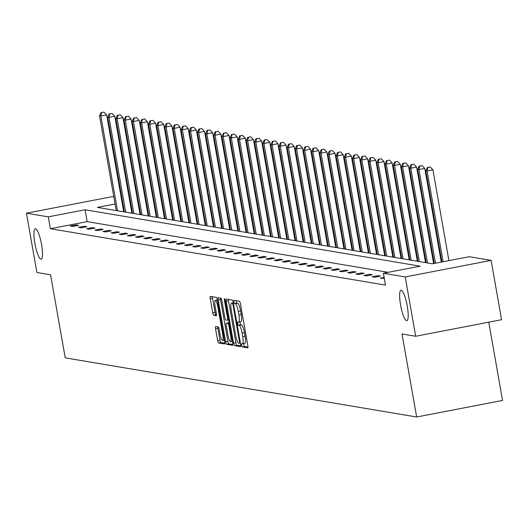 <?xml version="1.0" encoding="UTF-8"?>
<svg xmlns="http://www.w3.org/2000/svg" width="529" height="529" viewBox="0 0 529 529"><rect width="100%" height="100%" fill="white"/><g stroke="black" fill="none" stroke-linecap="round" stroke-linejoin="round"><path stroke-width="0.79" d="M41.56 244.51A15.467 3.187 -100.9 0 0 35.291 228.759A15.467 3.187 -100.9 0 0 34.868 243.38A15.467 3.187 -100.9 0 0 41.143 259.131A15.467 3.187 -100.9 0 0 41.56 244.51M407.264 306.06A15.467 3.187 -100.9 0 0 400.989 290.315A15.467 3.187 -100.9 0 0 400.565 304.935A15.467 3.187 -100.9 0 0 406.841 320.68A15.467 3.187 -100.9 0 0 407.264 306.06M241.621 345.245A1.66 0.344 -100.9 0 0 242.262 346.938L247.717 347.857A2.374 0.489 -100.9 0 0 247.757 347.857A2.374 0.489 -100.9 0 0 247.823 345.609L240.431 303.686A2.374 0.489 -100.9 0 0 239.505 301.272L234.049 300.353A1.66 0.344 -100.9 0 0 234.023 300.353A1.66 0.344 -100.9 0 0 233.977 301.927A1.66 0.344 -100.9 0 0 234.625 303.613L235.332 303.732A7.591 1.567 -100.9 0 1 238.288 311.462L238.903 314.96A7.591 1.567 -100.9 0 1 238.698 322.135A7.591 1.567 -100.9 0 1 238.579 322.135L237.871 322.016A1.66 0.344 -100.9 0 0 237.845 322.016A1.66 0.344 -100.9 0 0 237.799 323.583A1.66 0.344 -100.9 0 0 238.447 325.275L239.154 325.395A7.591 1.567 -100.9 0 1 242.11 333.125L242.725 336.616A7.591 1.567 -100.9 0 1 242.52 343.797A7.591 1.567 -100.9 0 1 242.394 343.797L241.687 343.678A1.66 0.344 -100.9 0 0 241.66 343.678A1.66 0.344 -100.9 0 0 241.621 345.245M243.849 343.539A1.66 0.344 -100.9 0 0 243.942 344.796A1.66 0.344 -100.9 0 0 244.59 346.488L247.962 347.057M236.205 300.717A1.66 0.344 -100.9 0 0 236.304 301.477A1.66 0.344 -100.9 0 0 236.946 303.17L237.653 303.289L235.332 303.732M240.034 321.877A1.66 0.344 -100.9 0 0 240.12 323.14A1.66 0.344 -100.9 0 0 240.768 324.826L241.475 324.945L239.154 325.395M215.647 326.525A2.374 0.489 -100.9 0 0 215.607 326.525A2.374 0.489 -100.9 0 0 215.541 328.767L217.617 340.531A2.374 0.489 -100.9 0 0 218.543 342.944L224.594 343.962A2.374 0.489 -100.9 0 0 224.633 343.962A2.374 0.489 -100.9 0 0 224.699 341.721L217.307 299.798A2.374 0.489 -100.9 0 0 216.381 297.384L210.324 296.359A2.374 0.489 -100.9 0 0 210.291 296.359A2.374 0.489 -100.9 0 0 210.225 298.607L212.731 312.811A2.374 0.489 -100.9 0 0 213.656 315.224L216.249 315.661A2.374 0.489 -100.9 0 0 216.282 315.661A2.374 0.489 -100.9 0 0 216.348 313.419L215.105 306.377A6.341 1.309 -100.9 0 1 215.277 300.379A6.341 1.309 -100.9 0 1 217.849 306.84L222.716 334.44A6.341 1.309 -100.9 0 1 222.544 340.438A6.341 1.309 -100.9 0 1 219.971 333.978L219.158 329.375A2.374 0.489 -100.9 0 0 218.239 326.962L215.647 326.525M115.077 203.982L97.382 207.394L432.491 263.799L469.289 256.71L491.117 260.38L501.578 319.701L415.682 336.259L402.007 333.958L416.654 417.004L65.226 357.855L50.586 274.809L36.911 272.508L26.45 213.187L112.346 196.629L113.821 196.874M415.682 336.259L405.221 276.938L383.393 273.262L420.185 266.173L85.076 209.768L48.278 216.857L26.45 213.187M388.306 272.316L87.166 221.631L50.374 228.72L385.482 285.124L383.393 273.262M50.374 228.72L48.278 216.857M233.58 343.215A2.374 0.489 -100.9 0 0 234.499 345.629L240.556 346.647A2.374 0.489 -100.9 0 0 240.596 346.647A2.374 0.489 -100.9 0 0 240.662 344.405L233.269 302.482A2.374 0.489 -100.9 0 0 232.343 300.069L226.286 299.05A2.374 0.489 -100.9 0 0 226.253 299.05A2.374 0.489 -100.9 0 0 226.187 301.292L233.58 343.215L235.901 342.766A2.374 0.489 -100.9 0 0 236.827 345.186L240.807 345.854M232.575 345.305L226.524 344.286A2.374 0.489 -100.9 0 1 225.599 341.873L218.206 299.95A2.374 0.489 -100.9 0 1 218.272 297.708A2.374 0.489 -100.9 0 1 218.305 297.708L220.897 298.144A2.374 0.489 -100.9 0 1 221.823 300.558L224.818 317.559A2.374 0.489 -100.9 0 0 225.744 319.972L227.463 320.263A2.374 0.489 -100.9 0 0 227.503 320.263A2.374 0.489 -100.9 0 0 227.569 318.022L224.448 300.32A1.66 0.344 -100.9 0 1 224.494 298.753A1.66 0.344 -100.9 0 1 225.162 300.439L232.681 343.063A2.374 0.489 -100.9 0 1 232.615 345.305A2.374 0.489 -100.9 0 1 232.575 345.305L232.654 345.292M491.117 260.38L405.221 276.938M416.654 417.004L502.55 400.446L488.75 322.174M434.031 262.285L433.37 262.172M425.878 260.909L425.21 260.797M417.718 259.541L417.05 259.428M409.558 258.165L408.897 258.053M401.405 256.796L400.737 256.684M393.245 255.421L392.584 255.309M385.092 254.046L384.424 253.933M376.932 252.677L376.271 252.564M368.779 251.301L368.111 251.189M360.619 249.926L359.958 249.814M352.466 248.557L351.798 248.445M344.306 247.182L343.645 247.069M336.153 245.813L335.485 245.701M327.993 244.438L327.325 244.325M319.833 243.062L319.172 242.95M311.68 241.693L311.012 241.581M303.52 240.318L302.859 240.206M295.367 238.943L294.699 238.83M287.207 237.574L286.546 237.461M279.054 236.198L278.386 236.086M270.894 234.83L270.233 234.717M262.741 233.454L262.073 233.342M254.581 232.079L253.913 231.966M246.421 230.71L245.76 230.598M238.268 229.335L237.6 229.222M230.108 227.959L229.447 227.847M221.955 226.591L221.287 226.478M213.795 225.215L213.134 225.103M205.642 223.846L204.974 223.734M197.482 222.471L196.821 222.359M189.329 221.096L188.661 220.983M181.169 219.727L180.508 219.614M173.016 218.351L172.348 218.239M164.856 216.976L164.188 216.864M156.696 215.607L156.035 215.495M148.543 214.232L147.875 214.119M140.383 212.863L139.722 212.751M132.475 212.896L131.853 213.022M121.313 198.137L121.981 198.249M129.473 199.512L130.134 199.625M130.385 201.033L129.764 201.152M122.728 202.508L122.106 202.627M87.166 221.631L85.076 209.768M76.116 224.885L78.735 225.321L72.929 226.445L70.317 226.002L76.116 224.885L76.282 225.797M84.276 226.26L86.888 226.696L81.089 227.814L78.471 227.377L84.276 226.26L84.435 227.172M92.43 227.629L95.048 228.072L89.242 229.189L86.63 228.746L92.43 227.629L92.595 228.541M100.589 229.004L103.201 229.441L97.402 230.558L94.784 230.122L100.589 229.004L100.748 229.917M108.749 230.373L111.361 230.816L105.555 231.933L102.943 231.497L108.749 230.373L108.908 231.285M116.902 231.748L119.514 232.191L113.715 233.309L111.097 232.866L116.902 231.748L117.061 232.661M125.062 233.124L127.674 233.56L121.868 234.678L119.256 234.241L125.062 233.124L125.221 234.036M133.215 234.492L135.834 234.936L130.028 236.053L127.41 235.61L133.215 234.492L133.381 235.405M141.375 235.868L143.987 236.304L138.181 237.428L135.569 236.985L141.375 235.868L141.534 236.78M149.528 237.243L152.147 237.68L146.341 238.797L143.729 238.361L149.528 237.243L149.694 238.156M157.688 238.612L160.3 239.055L154.494 240.173L151.883 239.73L157.688 238.612L157.847 239.525M165.841 239.987L168.46 240.424L162.654 241.541L160.042 241.105L165.841 239.987L166.007 240.9M174.001 241.356L176.613 241.799L170.814 242.917L168.196 242.48L174.001 241.356L174.16 242.269M182.155 242.732L184.773 243.175L178.967 244.292L176.355 243.849L182.155 242.732L182.32 243.644M190.314 244.107L192.926 244.543L187.127 245.661L184.509 245.225L190.314 244.107L190.473 245.02M198.474 245.476L201.086 245.919L195.28 247.036L192.668 246.593L198.474 245.476L198.633 246.388M206.627 246.851L209.246 247.288L203.44 248.412L200.822 247.969L206.627 246.851L206.786 247.764M214.787 248.227L217.399 248.663L211.593 249.781L208.981 249.344L214.787 248.227L214.946 249.139M222.94 249.595L225.559 250.038L219.753 251.156L217.141 250.713L222.94 249.595L223.106 250.508M231.1 250.971L233.712 251.407L227.906 252.525L225.294 252.088L231.1 250.971L231.259 251.883M239.253 252.34L241.872 252.783L236.066 253.9L233.454 253.464L239.253 252.34L239.419 253.252M247.413 253.715L250.025 254.158L244.226 255.276L241.608 254.833L247.413 253.715L247.572 254.628M255.567 255.09L258.185 255.527L252.379 256.644L249.767 256.208L255.567 255.09L255.732 256.003M263.726 256.459L266.338 256.902L260.539 258.02L257.921 257.577L263.726 256.459L263.885 257.372M271.886 257.835L274.498 258.271L268.692 259.395L266.08 258.952L271.886 257.835L272.045 258.747M280.039 259.21L282.651 259.646L276.852 260.764L274.234 260.328L280.039 259.21L280.198 260.123M288.199 260.579L290.811 261.022L285.005 262.139L282.393 261.696L288.199 260.579L288.358 261.491M296.352 261.954L298.971 262.391L293.165 263.508L290.547 263.072L296.352 261.954L296.518 262.867M304.512 263.323L307.124 263.766L301.318 264.884L298.706 264.447L304.512 263.323L304.671 264.236M312.665 264.698L315.284 265.141L309.478 266.259L306.866 265.816L312.665 264.698L312.831 265.611M320.825 266.074L323.437 266.51L317.631 267.628L315.019 267.191L320.825 266.074L320.984 266.986M328.978 267.443L331.597 267.886L325.791 269.003L323.179 268.56L328.978 267.443L329.144 268.355M337.138 268.818L339.75 269.254L333.951 270.379L331.333 269.935L337.138 268.818L337.297 269.73M345.292 270.193L347.91 270.63L342.104 271.747L339.492 271.311L345.292 270.193L345.457 271.106M353.451 271.562L356.063 272.005L350.264 273.123L347.646 272.68L353.451 271.562L353.61 272.475M361.611 272.938L364.223 273.374L358.417 274.498L355.805 274.055L361.611 272.938L361.77 273.85M369.764 274.306L372.383 274.749L366.577 275.867L363.959 275.43L369.764 274.306L369.923 275.219M377.924 275.682L380.536 276.125L374.73 277.242L372.118 276.799L377.924 275.682L378.083 276.594M384.285 278.347L380.278 278.175L384.127 277.434M242.632 343.751L244.715 343.347A7.591 1.567 -100.9 0 0 244.841 343.347A7.591 1.567 -100.9 0 0 245.046 336.173L242.725 336.616M241.475 324.945A7.591 1.567 -100.9 0 1 244.431 332.675L245.046 336.173M238.81 322.088L240.9 321.685A7.591 1.567 -100.9 0 0 241.019 321.685A7.591 1.567 -100.9 0 0 241.224 314.51L238.903 314.96M237.653 303.289A7.591 1.567 -100.9 0 1 240.609 311.019L241.224 314.51M228.363 299.401A2.374 0.489 -100.9 0 0 228.508 300.842L235.901 342.766M239.419 343.295A1.66 0.344 -100.9 0 0 239.445 343.295A1.66 0.344 -100.9 0 0 239.492 341.721L233.005 304.922A1.66 0.344 -100.9 0 0 232.357 303.236L231.609 303.11A7.591 1.567 -100.9 0 0 231.49 303.11A7.591 1.567 -100.9 0 0 231.285 310.285L235.716 335.439A7.591 1.567 -100.9 0 0 238.672 343.169L239.419 343.295M232.826 344.511L228.845 343.837L226.524 344.286M220.381 298.052A2.374 0.489 -100.9 0 0 220.527 299.5L227.92 341.423A2.374 0.489 -100.9 0 0 228.845 343.837M227.933 335.201A6.341 1.309 -100.9 0 0 230.505 341.661A6.341 1.309 -100.9 0 0 230.677 335.664L228.964 325.943A2.374 0.489 -100.9 0 0 228.039 323.523L226.319 323.232A2.374 0.489 -100.9 0 0 226.28 323.239A2.374 0.489 -100.9 0 0 226.22 325.48L227.933 335.201M228.568 322.802A2.374 0.489 -100.9 0 1 228.601 322.789A2.374 0.489 -100.9 0 1 228.64 322.789L229.117 322.869M212.4 296.709A2.374 0.489 -100.9 0 0 212.546 298.158L215.052 312.368A2.374 0.489 -100.9 0 0 215.977 314.781L216.493 314.867M217.723 326.876A2.374 0.489 -100.9 0 0 217.862 328.317L219.938 340.081A2.374 0.489 -100.9 0 0 220.864 342.494L224.845 343.169M448.923 260.632L432.914 169.816L427.108 170.933L425.799 170.715L441.894 261.987M443.123 261.749L427.108 170.933L427.915 167.448L430.236 166.999L427.915 167.448M425.799 170.715L427.392 167.362M430.236 166.999L432.914 169.816M441.272 262.106L424.754 168.44L418.948 169.558L417.646 169.34L434.243 263.462M435.466 263.224L418.948 169.558L419.755 166.073L422.076 165.63L419.755 166.073M417.646 169.34L419.233 165.987M422.076 165.63L424.754 168.44M433.615 263.581L416.601 167.071L410.795 168.189L409.486 167.971L426.195 262.741M427.505 262.959L410.795 168.189L411.602 164.704L413.923 164.255L411.602 164.704M409.486 167.971L411.079 164.612M413.923 164.255L416.601 167.071M425.534 262.629L408.441 165.696L402.635 166.814L401.332 166.595L418.042 261.366M419.345 261.584L402.635 166.814L403.442 163.329L405.763 162.879L403.442 163.329M401.332 166.595L402.919 163.243M405.763 162.879L408.441 165.696M417.374 261.253L400.281 164.321L394.482 165.445L393.173 165.22L409.882 259.997M411.192 260.215L394.482 165.445L395.289 161.953L397.61 161.51L395.289 161.953M393.173 165.22L394.76 161.867M397.61 161.51L400.281 164.321M409.221 259.884L392.128 162.952L386.322 164.069L385.019 163.851L401.729 258.621M403.032 258.84L386.322 164.069L387.129 160.585L389.45 160.135L387.129 160.585M385.019 163.851L386.606 160.492M389.45 160.135L392.128 162.952M401.061 258.509L383.968 161.576L378.169 162.694L376.86 162.476L393.569 257.246M394.879 257.471L378.169 162.694L378.969 159.209L381.29 158.76L378.969 159.209M376.86 162.476L378.447 159.123M381.29 158.76L383.968 161.576M392.908 257.134L375.815 160.208L370.009 161.325L368.7 161.1L385.416 255.877M386.719 256.096L370.009 161.325L370.816 157.834L373.137 157.391L370.816 157.834M368.7 161.1L370.293 157.748M373.137 157.391L375.815 160.208M384.748 255.765L367.655 158.832L361.856 159.95L360.547 159.732L377.256 254.502M378.566 254.72L361.856 159.95L362.656 156.465L364.977 156.015L362.656 156.465M360.547 159.732L362.134 156.379M364.977 156.015L367.655 158.832M376.588 254.389L359.502 157.457L353.696 158.574L352.387 158.356L369.097 253.127M370.406 253.351L353.696 158.574L354.503 155.09L356.824 154.647L354.503 155.09M352.387 158.356L353.98 155.004M356.824 154.647L359.502 157.457M368.435 253.021L351.342 156.088L345.536 157.206L344.234 156.987L360.943 251.758M362.253 251.976L345.536 157.206L346.343 153.721L348.664 153.271L346.343 153.721M344.234 156.987L345.821 153.628M348.664 153.271L351.342 156.088M360.275 251.645L343.189 154.713L337.383 155.83L336.074 155.612L352.783 250.382M354.093 250.601L337.383 155.83L338.19 152.345L340.511 151.896L338.19 152.345M336.074 155.612L337.667 152.259M340.511 151.896L343.189 154.713M352.122 250.27L335.029 153.337L329.223 154.461L327.92 154.237L344.63 249.014M345.94 249.232L329.223 154.461L330.03 150.97L332.351 150.527L330.03 150.97M327.92 154.237L329.507 150.884M332.351 150.527L335.029 153.337M343.962 248.901L326.876 151.968L321.07 153.086L319.761 152.868L336.47 247.638M337.78 247.856L321.07 153.086L321.877 149.601L324.198 149.152L321.877 149.601M319.761 152.868L321.348 149.509M324.198 149.152L326.876 151.968M335.809 247.526L318.716 150.593L312.91 151.711L311.607 151.492L328.317 246.263M329.62 246.488L312.91 151.711L313.717 148.226L316.038 147.776L313.717 148.226M311.607 151.492L313.194 148.14M316.038 147.776L318.716 150.593M327.649 246.15L310.556 149.224L304.757 150.342L303.448 150.117L320.157 244.894M321.467 245.112L304.757 150.342L305.557 146.85L307.885 146.407L305.557 146.85M303.448 150.117L305.035 146.764M307.885 146.407L310.556 149.224M319.496 244.782L302.403 147.849L296.597 148.966L295.288 148.748L312.004 243.519M313.307 243.737L296.597 148.966L297.404 145.482L299.725 145.032L297.404 145.482M295.288 148.748L296.881 145.396M299.725 145.032L302.403 147.849M311.336 243.406L294.243 146.473L288.444 147.591L287.135 147.373L303.844 242.143M305.154 242.368L288.444 147.591L289.244 144.106L291.565 143.663L289.244 144.106M287.135 147.373L288.722 144.02M291.565 143.663L294.243 146.473M303.183 242.037L286.09 145.105L280.284 146.222L278.975 146.004L295.691 240.774M296.994 240.993L280.284 146.222L281.091 142.737L283.412 142.288L281.091 142.737M278.975 146.004L280.568 142.645M283.412 142.288L286.09 145.105M295.023 240.662L277.93 143.729L272.124 144.847L270.822 144.629L287.531 239.399M288.841 239.617L272.124 144.847L272.931 141.362L275.252 140.912L272.931 141.362M270.822 144.629L272.409 141.276M275.252 140.912L277.93 143.729M286.863 239.287L269.777 142.354L263.971 143.478L262.662 143.253L279.372 238.03M280.681 238.248L263.971 143.478L264.778 139.987L267.099 139.544L264.778 139.987M262.662 143.253L264.255 139.901M267.099 139.544L269.777 142.354M278.71 237.918L261.617 140.985L255.811 142.103L254.509 141.884L271.218 236.655M272.528 236.873L255.811 142.103L256.618 138.618L258.939 138.168L256.618 138.618M254.509 141.884L256.096 138.525M258.939 138.168L261.617 140.985M270.55 236.542L253.464 139.61L247.658 140.727L246.349 140.509L263.058 235.279M264.368 235.504L247.658 140.727L248.465 137.242L250.786 136.793L248.465 137.242M246.349 140.509L247.942 137.156M250.786 136.793L253.464 139.61M262.397 235.167L245.304 138.241L239.498 139.358L238.195 139.134L254.905 233.911M256.208 234.129L239.498 139.358L240.305 135.867L242.626 135.424L240.305 135.867M238.195 139.134L239.782 135.781M242.626 135.424L245.304 138.241M254.237 233.798L237.144 136.866L231.345 137.983L230.036 137.765L246.745 232.535M248.055 232.753L231.345 137.983L232.145 134.498L234.473 134.049L232.145 134.498M230.036 137.765L231.623 134.412M234.473 134.049L237.144 136.866M246.084 232.423L228.991 135.49L223.185 136.608L221.876 136.389L238.592 231.16M239.895 231.385L223.185 136.608L223.992 133.123L226.313 132.68L223.992 133.123M221.876 136.389L223.469 133.037M226.313 132.68L228.991 135.49M237.924 231.054L220.831 134.121L215.032 135.239L213.723 135.021L230.432 229.791M231.742 230.009L215.032 135.239L215.832 131.754L218.153 131.304L215.832 131.754M213.723 135.021L215.31 131.661M218.153 131.304L220.831 134.121M229.771 229.679L212.678 132.746L206.872 133.863L205.563 133.645L222.279 228.416M223.582 228.634L206.872 133.863L207.679 130.379L210 129.929L207.679 130.379M205.563 133.645L207.156 130.293M210 129.929L212.678 132.746M221.611 228.303L204.518 131.371L198.719 132.495L197.41 132.27L214.119 227.047M215.429 227.265L198.719 132.495L199.519 129.003L201.84 128.56L199.519 129.003M197.41 132.27L198.997 128.917M201.84 128.56L204.518 131.371M213.452 226.934L196.365 130.002L190.559 131.119L189.25 130.901L205.96 225.671M207.269 225.89L190.559 131.119L191.366 127.634L193.687 127.185L191.366 127.634M189.25 130.901L190.843 127.542M193.687 127.185L196.365 130.002M205.298 225.559L188.205 128.626L182.399 129.744L181.097 129.526L197.806 224.296M199.116 224.521L182.399 129.744L183.206 126.259L185.527 125.809L183.206 126.259M181.097 129.526L182.684 126.173M185.527 125.809L188.205 128.626M197.138 224.184L180.052 127.258L174.246 128.375L172.937 128.15L189.647 222.927M190.956 223.145L174.246 128.375L175.053 124.884L177.374 124.441L175.053 124.884M172.937 128.15L174.53 124.798M177.374 124.441L180.052 127.258M188.985 222.815L171.892 125.882L166.086 127L164.784 126.781L181.493 221.552M182.796 221.77L166.086 127L166.893 123.515L169.214 123.065L166.893 123.515M164.784 126.781L166.37 123.429M169.214 123.065L171.892 125.882M180.825 221.439L163.739 124.507L157.933 125.624L156.624 125.406L173.333 220.176M174.643 220.401L157.933 125.624L158.74 122.139L161.061 121.696L158.74 122.139M156.624 125.406L158.211 122.054M161.061 121.696L163.739 124.507M172.672 220.071L155.579 123.138L149.773 124.255L148.47 124.037L165.18 218.808M166.483 219.026L149.773 124.255L150.58 120.771L152.901 120.321L150.58 120.771M148.47 124.037L150.057 120.678M152.901 120.321L155.579 123.138M164.512 218.695L147.419 121.763L141.62 122.88L140.311 122.662L157.02 217.432M158.33 217.65L141.62 122.88L142.42 119.395L144.748 118.946L142.42 119.395M140.311 122.662L141.898 119.309M144.748 118.946L147.419 121.763M156.359 217.32L139.266 120.387L133.46 121.511L132.151 121.286L148.867 216.063M150.17 216.282L133.46 121.511L134.267 118.02L136.588 117.577L134.267 118.02M132.151 121.286L133.744 117.934M136.588 117.577L139.266 120.387M148.199 215.951L131.106 119.018L125.307 120.136L123.998 119.918L140.707 214.688M142.017 214.906L125.307 120.136L126.107 116.651L128.428 116.201L126.107 116.651M123.998 119.918L125.585 116.559M128.428 116.201L131.106 119.018M140.046 214.576L122.953 117.643L117.147 118.76L115.838 118.542L132.554 213.313M133.857 213.537L117.147 118.76L117.954 115.276L120.275 114.826L117.954 115.276M115.838 118.542L117.431 115.19M120.275 114.826L122.953 117.643M131.886 213.2L114.793 116.274L108.987 117.392L107.685 117.167L124.394 211.944M125.704 212.162L108.987 117.392L109.794 113.9L112.115 113.457L109.794 113.9M107.685 117.167L109.272 113.814M112.115 113.457L114.793 116.274M123.726 211.831L106.64 114.899L100.834 116.016L99.525 115.798L116.235 210.568M117.544 210.787L100.834 116.016L101.641 112.532L103.962 112.082L101.641 112.532M99.525 115.798L101.118 112.446M103.962 112.082L106.64 114.899M244.59 346.488L242.262 346.938M236.946 303.17L234.625 303.613M240.768 324.826L238.447 325.275M244.431 332.675L242.11 333.125M240.609 311.019L238.288 311.462M228.508 300.842L226.187 301.292M236.827 345.186L234.499 345.629M240.166 341.595L239.492 341.721M233.679 304.797L233.005 304.922M233.368 303.038L232.357 303.236M233.322 302.78L231.609 303.11M227.92 341.423L225.599 341.873M220.527 299.5L218.206 299.95M228.244 317.889L227.569 318.022M225.116 300.194L224.448 300.32M231.352 335.531L230.677 335.664M229.639 325.811L228.964 325.943M229.196 323.305L228.039 323.523M228.64 322.789L226.319 323.232M223.39 334.308L222.716 334.44M218.523 306.708L217.849 306.84M215.977 314.781L213.656 315.224M215.052 312.368L212.731 312.811M212.546 298.158L210.225 298.607M220.864 342.494L218.543 342.944M219.938 340.081L217.617 340.531M217.862 328.317L215.541 328.767M244.841 343.347L242.52 343.797M241.019 321.685L238.698 322.135M233.315 302.76L231.49 303.11M232.37 341.304L230.505 341.661M228.601 322.789L226.28 323.239M224.408 340.074L222.544 340.438M217.34 299.983L215.277 300.379"/></g></svg>
